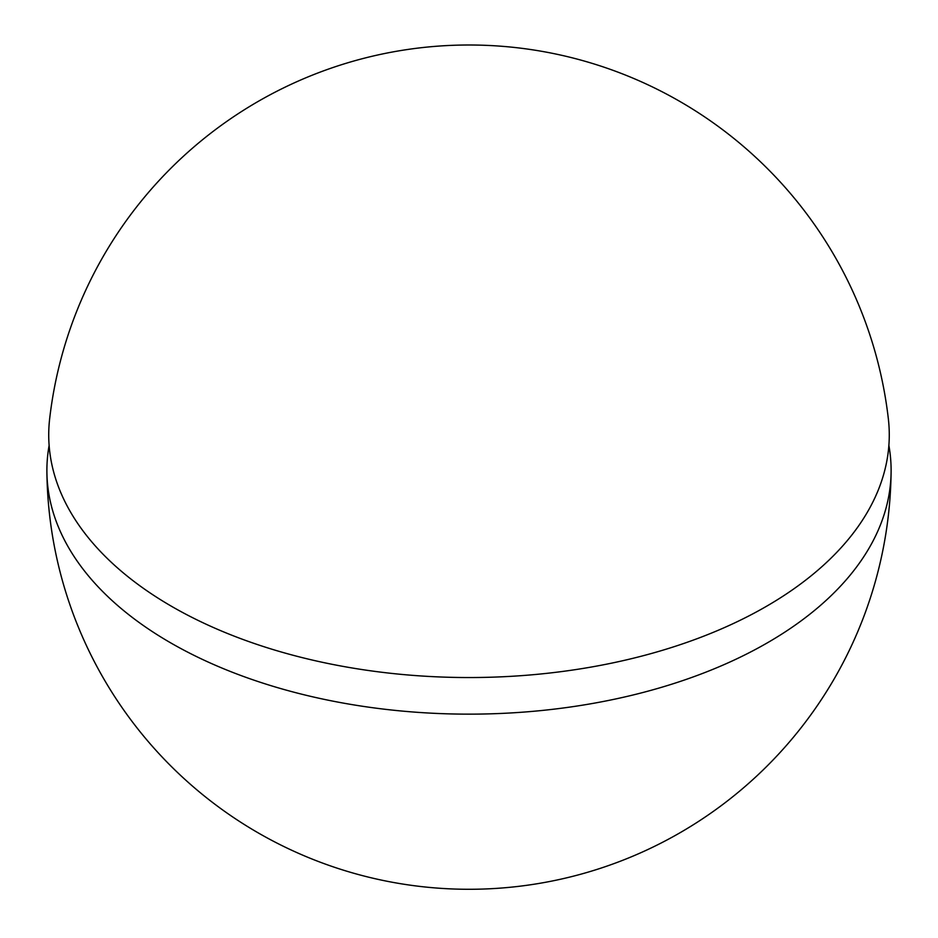 <?xml version="1.0" encoding="UTF-8"?>
<svg xmlns="http://www.w3.org/2000/svg" width="938" height="938" viewBox="0 0 938 938"><rect width="100%" height="100%" fill="white"/><g stroke="black" fill="none" stroke-linecap="round" stroke-linejoin="round"><path stroke-width="1.41" d="M171.818 606.476A420.271 242.649 0 0 0 642.659 655.861A420.271 242.649 0 0 0 888.345 418.77A422.123 422.123 0 0 0 49.655 418.77A420.271 242.649 0 0 0 171.818 606.476M888.884 445.433A422.112 243.704 180 0 1 891.1 472.095A422.112 243.704 180 0 1 629.21 695.914A422.112 243.704 180 0 1 170.528 642.776A422.112 243.704 180 0 1 46.9 472.095A422.112 243.704 180 0 1 49.116 445.433M46.9 472.095A422.123 422.123 0 0 0 469 889.283A422.123 422.123 0 0 0 891.1 472.095"/></g></svg>
